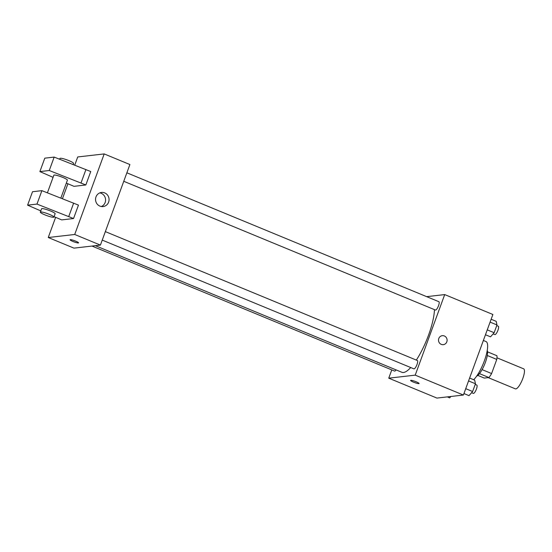 <?xml version="1.0" encoding="UTF-8"?>
<svg xmlns="http://www.w3.org/2000/svg" width="552" height="552" viewBox="0 0 552 552"><rect width="100%" height="100%" fill="white"/><g stroke="black" fill="none" stroke-linecap="round" stroke-linejoin="round"><path stroke-width="0.83" d="M488.196 377.623L515.382 388.856A10.833 2.946 -67.6 0 0 515.83 388.912A10.833 2.946 -67.6 0 0 522.537 379.217A10.833 2.946 -67.6 0 0 523.655 368.826L496.966 357.799M487.292 355.502L496.772 359.421A13.986 3.802 -67.6 0 0 496.917 355.723L487.547 351.852M496.772 359.421L491.604 373.552A13.986 3.802 -67.6 0 1 488.934 377.54L484.29 378.072L477.818 375.401M482.096 369.626L491.604 373.552M479.467 373.628L488.934 377.54M487.243 350.437A14.449 3.926 112.4 0 1 485.38 362.409A14.449 3.926 112.4 0 1 476.604 376.195M473.664 379.728A21.673 5.893 -67.6 0 0 485.284 358.186A21.673 5.893 -67.6 0 0 486.029 341.564L483.373 340.467M426.661 296.652L444.698 294.582L492.881 314.481L463.397 395.046L436.936 398.082L388.746 378.175L391.775 369.902M444.698 294.582L415.214 375.139L463.397 395.046M441.269 344.365A4.513 4.299 -96.5 0 1 442.29 335.685A4.513 4.299 -96.5 0 1 447.072 339.68A4.513 4.299 -96.5 0 1 441.269 344.365M95.365 245.674L401.884 372.296A38.861 10.564 -67.6 0 0 403.505 372.496A38.861 10.564 -67.6 0 0 410.716 367.528M416.339 360.083A38.861 10.564 -67.6 0 0 434.465 309.644M415.214 375.139L388.746 378.175M123.758 181.291L435.418 310.038A4.513 1.228 -67.6 0 0 435.611 310.058A4.513 1.228 -67.6 0 0 438.405 306.022A4.513 1.228 -67.6 0 0 438.868 301.696L126.863 172.804M102.237 240.099L413.897 368.846A4.513 1.228 -67.6 0 0 414.09 368.867A4.513 1.228 -67.6 0 0 416.884 364.831A4.513 1.228 -67.6 0 0 417.346 360.504L105.342 231.612M396.088 369.902A4.513 1.228 112.4 0 1 394.577 371.061L91.984 246.061M410.819 380.307A4.513 0.649 20.1 0 1 415.642 381.577A4.513 0.649 20.1 0 1 419.071 383.516A4.513 0.649 20.1 0 1 414.607 382.57A4.513 0.649 20.1 0 1 410.591 380.411A4.513 0.649 20.1 0 1 410.819 380.307M442.29 335.685A4.513 4.299 -96.5 0 1 447.072 339.68A4.513 4.299 -96.5 0 1 443.318 344.655M74.727 165.151L77.728 156.954L104.197 153.918L129.892 164.537L100.416 245.095L73.947 248.131L48.245 237.519L55.621 217.357M99.891 206.11A7.1 6.755 -96.5 0 1 95.593 198.561A7.1 6.755 -96.5 0 1 101.492 192.455A7.1 6.755 -96.5 0 1 109.02 198.741A7.1 6.755 -96.5 0 1 103.114 206.565A7.1 6.755 -96.5 0 1 99.891 206.11M104.197 153.918L74.713 234.476L100.416 245.095M101.34 206.524A7.1 6.755 83.5 0 0 105.535 199.134A7.1 6.755 83.5 0 0 99.781 192.896M62.445 198.72L67.91 183.788M75.707 241.148A4.513 0.649 20.1 0 1 78.57 242.859A4.513 0.649 20.1 0 1 74.106 241.914A4.513 0.649 20.1 0 1 70.09 239.754A4.513 0.649 20.1 0 1 75.707 241.148M74.713 234.476L48.245 237.519M70.09 239.754A4.513 0.649 -159.9 0 0 74.106 241.907A4.513 0.649 -159.9 0 0 78.57 242.852M40.786 210.898L27.6 205.158L32.513 191.73L41.89 190.654L78.46 205.109L73.547 218.537L61.693 219.896L54.055 216.674M85.836 184.968L49.259 170.513L39.882 171.589L44.795 158.162L54.172 157.085L90.749 171.541L85.836 184.968L73.975 186.328L66.337 183.112M60.851 198.099L67.413 180.166A7.224 1.035 -159.9 0 0 60.989 176.716A7.224 1.035 -159.9 0 0 53.848 175.205L47.403 192.82M39.882 171.589L53.068 177.33M40.337 212.127L41.566 208.773A7.224 1.035 20.1 0 1 50.556 211.002A7.224 1.035 20.1 0 1 55.131 213.734L53.903 217.088A7.224 1.035 20.1 0 1 46.761 215.584A7.224 1.035 20.1 0 1 40.337 212.127A7.224 1.035 20.1 0 1 49.328 214.355A7.224 1.035 20.1 0 1 53.903 217.088M27.6 205.158L36.977 204.081L73.547 218.537M73.14 164.53L73.554 163.385A7.224 1.035 -159.9 0 0 68.979 160.653A7.224 1.035 -159.9 0 0 59.989 158.417L59.685 159.252M85.926 169.554L81.013 182.974M54.172 157.085L49.259 170.513M41.89 190.654L36.977 204.081M73.644 203.115L68.731 216.543M450.894 396.481L449.68 397.861L447.32 396.888M469.621 378.058L474.672 380.142L475.465 383.764L472.622 391.52L469 395.646L463.942 393.555M468.572 380.921L475.465 383.764M465.729 388.67L472.622 391.52M471.601 392.686L473.326 393.397A4.513 1.228 -67.6 0 0 473.512 393.417A4.513 1.228 -67.6 0 0 476.307 389.381A4.513 1.228 -67.6 0 0 476.776 385.048L475.224 384.413M491.135 319.249L496.193 321.333L496.979 324.955L494.143 332.711L490.521 336.837L485.463 334.753M490.093 322.113L496.979 324.955M487.25 329.861L494.143 332.711M493.122 333.877L494.847 334.588A4.513 1.228 -67.6 0 0 495.034 334.609A4.513 1.228 -67.6 0 0 497.828 330.572A4.513 1.228 -67.6 0 0 498.297 326.239L496.745 325.604"/></g></svg>
